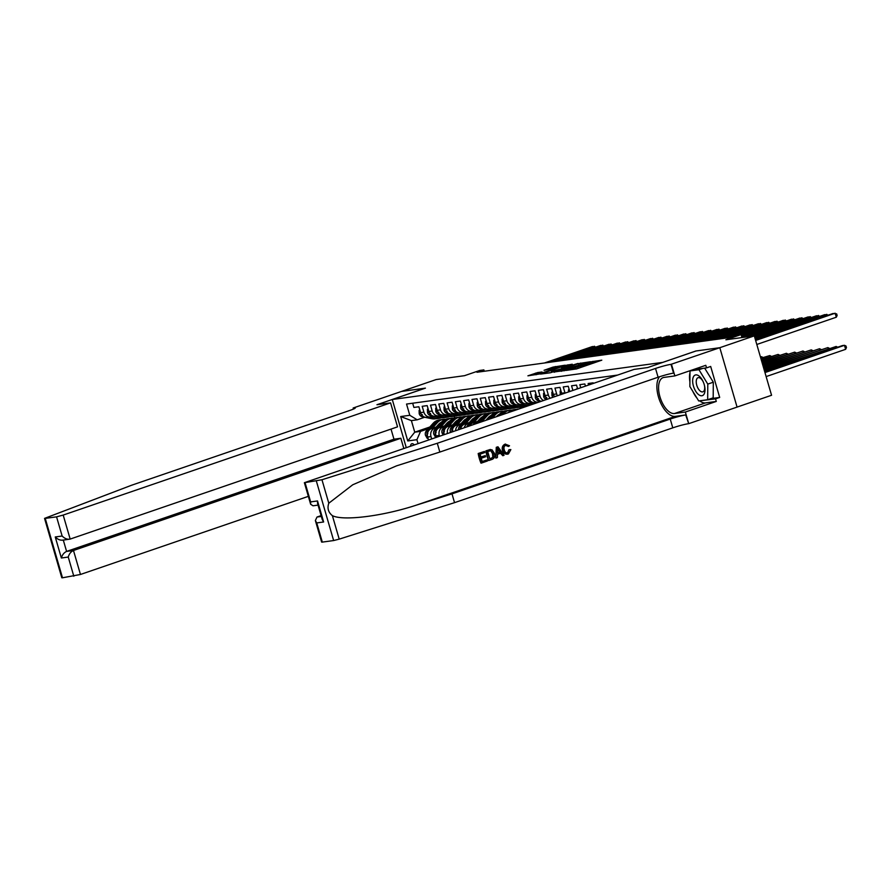 <?xml version="1.0" encoding="UTF-8"?>
<svg xmlns="http://www.w3.org/2000/svg" width="891" height="891" viewBox="0 0 891 891"><rect width="100%" height="100%" fill="white"/><g stroke="black" fill="none" stroke-linecap="round" stroke-linejoin="round"><path stroke-width="1.34" d="M566.175 370.411L576.622 368.885L601.793 360.176L591.39 361.757L592.849 361.869L588.361 363.684L566.175 370.411M414.192 444.787A5.368 2.64 -108.9 0 0 412.021 443.696A5.368 2.64 -108.9 0 0 411.776 443.763A5.368 2.64 -108.9 0 0 410.495 446.057M537.707 372.549L527.918 375.824L539.924 373.93L565.094 365.21L553.088 367.103L544.056 370.288L559.025 367.148L542.953 372.65L536.549 374.187L542.04 371.993L537.707 372.549L537.975 373.474M754.309 335.874L725.887 339.783L741.078 334.57L730.03 337.511L476.963 372.26L483.869 369.899L479.714 370.467L464.523 375.679L436.1 379.577L401.574 391.416L425.43 388.142L392.274 399.502L662.77 362.381L695.916 350.987L719.772 347.713L754.309 335.874L771.561 395.27L737.069 407.087L719.817 347.702L696.038 350.976L647.701 367.549L634.091 369.409L304.377 482.699L321.963 479.748L437.292 443.272L655.531 368.451A11.739 0.98 163.8 0 1 671.012 364.341L719.817 347.702M554.013 371.993L565.262 370.444L590.432 361.735L578.426 363.628L554.091 372.26M550.426 372.761L540.581 374.075L565.763 365.366L572.267 364.23L561.597 367.972L563.791 367.95L577.936 363.439L550.426 372.761M593.295 383.397L593.128 382.829L588.149 383.509L588.583 385.012M585.443 386.093L584.83 383.965L579.852 384.656L580.732 387.708M577.602 388.777L576.533 385.112L571.554 385.792L572.891 390.392M569.75 391.472L568.235 386.249L563.257 386.928L564.961 392.786A6.705 5.814 -97.8 0 0 565.05 393.076M561.965 394.134A6.705 5.814 82.2 0 1 561.642 393.243L559.938 387.385L554.959 388.075L556.663 393.933A6.705 5.814 -97.8 0 0 557.432 395.693M554.48 396.707A6.705 5.814 82.2 0 1 553.344 394.39L551.64 388.532L546.662 389.211L548.366 395.069A6.705 5.814 -97.8 0 0 550.181 398.177M546.751 397.442L545.76 397.575A4.444 3.854 82.2 0 0 547.408 399.123A6.705 5.814 82.2 0 1 545.047 395.526L543.343 389.668L538.364 390.347L540.069 396.205A6.705 5.814 -97.8 0 0 543.499 400.471M541.127 401.284A6.705 5.814 82.2 0 1 536.75 396.662L535.045 390.804L530.067 391.494L531.771 397.353A6.705 5.814 -97.8 0 0 538.209 402.097A6.705 5.814 -97.8 0 0 539.155 401.874L540.826 401.306M538.209 402.097L534.89 402.554A6.705 5.814 82.2 0 1 528.452 397.809L526.748 391.94L521.77 392.63L523.474 398.489A6.705 5.814 -97.8 0 0 529.911 403.244A6.705 5.814 -97.8 0 0 530.858 403.01L532.528 402.442M529.911 403.244L526.592 403.701A6.705 5.814 82.2 0 1 520.155 398.945L518.451 393.087L513.472 393.766L515.176 399.625A6.705 5.814 -97.8 0 0 521.614 404.38A6.705 5.814 -97.8 0 0 522.56 404.158L524.231 403.59M521.614 404.38L518.295 404.837A6.705 5.814 82.2 0 1 511.857 400.081L510.153 394.223L505.175 394.913L506.879 400.772A6.705 5.814 -97.8 0 0 513.316 405.516A6.705 5.814 -97.8 0 0 514.263 405.294L515.934 404.726M513.316 405.516L509.997 405.973A6.705 5.814 82.2 0 1 503.56 401.228L501.856 395.359L496.877 396.05L498.581 401.908A6.705 5.814 -97.8 0 0 505.019 406.664A6.705 5.814 -97.8 0 0 505.965 406.43L507.636 405.862M505.019 406.664L501.7 407.12A6.705 5.814 82.2 0 1 495.262 402.364L493.558 396.506L488.58 397.186L490.284 403.044A6.705 5.814 -97.8 0 0 496.721 407.8A6.705 5.814 -97.8 0 0 497.668 407.577L499.339 407.009M496.721 407.8L493.402 408.256A6.705 5.814 82.2 0 1 486.965 403.5L485.261 397.642L480.282 398.322L481.986 404.191A6.705 5.814 -97.8 0 0 488.424 408.936A6.705 5.814 -97.8 0 0 489.371 408.713L491.041 408.145M488.424 408.936L485.105 409.392A6.705 5.814 82.2 0 1 478.667 404.637L476.963 398.778L471.985 399.469L473.689 405.327A6.705 5.814 -97.8 0 0 480.126 410.083A6.705 5.814 -97.8 0 0 481.073 409.849L482.744 409.281M480.126 410.083L476.808 410.539A6.705 5.814 82.2 0 1 470.37 405.784L468.666 399.925L463.688 400.605L465.392 406.463A6.705 5.814 -97.8 0 0 471.829 411.219A6.705 5.814 -97.8 0 0 472.776 410.996L474.446 410.417M471.829 411.219L468.51 411.675A6.705 5.814 82.2 0 1 462.073 406.92L460.369 401.061L455.39 401.741L457.094 407.61A6.705 5.814 -97.8 0 0 463.532 412.355A6.705 5.814 -97.8 0 0 464.478 412.132L466.149 411.564M463.532 412.355L460.213 412.811A6.705 5.814 82.2 0 1 453.775 408.056L452.071 402.197L447.093 402.888L448.797 408.746A6.705 5.814 -97.8 0 0 455.234 413.502A6.705 5.814 -97.8 0 0 456.181 413.268L457.851 412.7M455.234 413.502L451.915 413.959A6.705 5.814 82.2 0 1 445.478 409.203L443.774 403.345L438.795 404.024L440.499 409.882A6.705 5.814 -97.8 0 0 446.937 414.638A6.705 5.814 -97.8 0 0 447.895 414.415L449.554 413.836M446.937 414.638L443.618 415.095A6.705 5.814 82.2 0 1 437.18 410.339L435.476 404.481L430.498 405.16L432.202 411.029A6.705 5.814 -97.8 0 0 438.639 415.774A6.705 5.814 -97.8 0 0 439.597 415.551L441.257 414.983M438.639 415.774L435.32 416.231A6.705 5.814 82.2 0 1 428.883 411.475L427.179 405.617L422.2 406.307L423.904 412.165A6.705 5.814 -97.8 0 0 430.342 416.921A6.705 5.814 -97.8 0 0 431.3 416.687L432.959 416.119M431.645 438.806L430.988 436.568A6.705 5.814 -97.8 0 1 434.652 428.248L436.579 427.591M445.834 424.417L447.082 423.982M428.504 439.887L427.669 437.013A6.705 5.814 82.2 0 1 431.333 428.705L437.459 426.6M446.714 423.437L447.961 423.002M439.497 436.122L439.285 435.421A6.705 5.814 -97.8 0 1 442.95 427.112L444.876 426.444M454.132 423.281L455.379 422.846M436.356 437.191L435.966 435.877A6.705 5.814 82.2 0 1 439.631 427.569L445.756 425.464M455.011 422.289L456.259 421.866M447.393 433.416A6.705 5.814 -97.8 0 1 451.247 425.965L453.174 425.308M462.429 422.134L463.676 421.71M444.208 434.507A6.705 5.814 82.2 0 1 447.928 426.421L454.054 424.328M463.309 421.153L464.556 420.719M455.591 430.598A6.705 5.814 -97.8 0 1 459.544 424.829L461.471 424.172M470.726 420.998L471.974 420.563M452.26 431.745A6.705 5.814 82.2 0 1 456.225 425.285L462.351 423.18M471.606 420.017L472.854 419.583M464.2 427.647A6.705 5.814 -97.8 0 1 467.842 423.693L469.769 423.025M479.024 419.861L480.271 419.427M460.703 428.849A6.705 5.814 82.2 0 1 464.523 424.149L470.648 422.044M479.904 418.87L481.151 418.447M473.555 424.439A6.705 5.814 -97.8 0 1 476.139 422.546L478.066 421.889M487.31 418.714L488.569 418.291M469.68 425.775A6.705 5.814 82.2 0 1 472.82 423.002L478.946 420.908M488.201 417.734L489.449 417.3M406.229 447.527L392.274 399.502M418.002 443.484L416.899 439.686L407.766 440.945L400.683 416.543L409.804 415.295L406.541 404.057L617.597 375.066M412.678 403.211L413.903 407.443L418.881 406.764L420.585 412.622A6.705 5.814 82.2 0 0 427.023 417.378L430.342 416.921M440.332 423.403L439.118 423.815M429.83 427.001L414.749 432.18L420.552 431.378L428.281 428.727M437.537 425.553L438.784 425.13M484.259 371.257L483.869 369.899M741.958 337.566L741.078 334.57M424.662 417.255L417.2 419.817L411.386 420.619L414.749 432.18L407.766 440.945M454.165 416.242L454.644 417.901M409.804 415.295L417.2 419.817M420.552 431.378L416.899 439.686M400.683 416.543L411.386 420.619M581.645 367.17L580.576 367.315M594.252 362.837L593.183 362.993M562.266 370.923L561.252 371.28M564.092 370.5L587.57 362.503L564.638 369.531L562.188 370.645L564.17 370.779M548.589 373.017L549.379 372.75M551.329 371.491L562.121 368.607L551.329 371.491M536.649 374.521L535.925 374.755M766.126 376.581L845.626 349.328L844.456 345.307L842.385 345.597L764.846 372.171M764.968 372.561L844.456 345.307L845.982 345.986L846.45 347.59L845.626 349.328M756.804 344.472L836.304 317.218L835.134 313.209L755.635 340.462M836.304 317.218L837.128 315.492L836.66 313.877L833.063 313.487L755.523 340.072M698.756 394.735A10.904 5.368 -108.9 0 0 704.514 385.714A10.904 5.368 -108.9 0 0 703.088 381.537A10.904 5.368 -108.9 0 0 698.9 375.924A10.904 5.368 -108.9 0 0 692.641 380.758A10.904 5.368 -108.9 0 0 698.756 394.735M703.244 381.894A7.462 3.675 -108.9 0 0 700.515 378.33A7.462 3.675 -108.9 0 0 698.043 377.706A7.462 3.675 -108.9 0 0 696.417 383.754A7.462 3.675 -108.9 0 0 700.415 391.205A7.462 3.675 -108.9 0 0 702.888 391.828A7.462 3.675 -108.9 0 0 704.425 385.335M704.67 368.139L713.312 382.206L713.19 397.832L707.666 399.725L698.711 400.95L689.868 386.56L689.99 370.934L698.945 369.709L707.788 384.099L707.666 399.725M702.765 368.395L698.945 369.709M693.811 369.631L689.99 370.934M713.312 382.206L707.788 384.099M487.099 459.901L487.422 461.003L481.363 463.086L478.567 453.452L484.403 451.447L484.726 452.561L480.06 454.165L480.917 457.128L485.272 455.635L485.595 456.749L481.24 458.241L482.209 461.571L487.099 459.901L482.176 461.482M485.272 455.635L480.884 457.005M484.403 451.447L478.189 453.508A21.852 10.759 -108.9 0 0 480.984 463.131L481.363 463.086M490.161 449.554L485.84 450.879A21.852 10.759 -108.9 0 0 488.636 460.513L486.219 450.835L491.955 449.766L494.394 453.263C495.307 456.337 494.494 458.397 491.977 459.444L489.014 460.458M508.95 449.755L507.491 452.94L508.95 449.755M505.297 445.277L508.427 446.48L505.776 445.21C504.072 446.113 503.571 447.661 504.273 449.855C504.829 452.138 506.055 453.151 507.97 452.873L507.514 452.984M509.596 449.665L510.855 449.587L508.405 453.953C505.776 454.566 504.016 453.33 503.103 450.256C502.301 447.282 503.103 445.222 505.509 444.074L505.152 444.13C502.647 445.277 501.744 447.349 502.446 450.345C503.448 453.408 505.32 454.622 508.048 453.998M659.463 376.782A21.852 10.759 -108.9 0 0 659.886 401.073A21.852 10.759 -108.9 0 0 675.345 416.375L685.714 414.95L688.721 423.671L737.069 407.098M437.292 443.272L439.842 452.06L396.462 465.882L352.736 484.782L328.79 503.226C327.086 508.238 328.289 512.37 332.388 515.655C343.18 521.179 382.952 516.179 416.632 505.052L451.993 493.87L670.232 419.06A11.739 0.98 163.8 0 1 685.714 414.95M497.98 446.792L496.287 447.304L495.786 458.063L496.655 447.249L497.98 446.792L504.061 455.301L502.825 455.724L501.02 453.085L497.49 454.299L497.401 457.584L496.164 458.007M500.397 453.174L502.825 455.724M321.105 515.622L317.007 517.025L321.339 516.435M451.993 493.87L454.544 502.658L672.794 427.847A11.739 0.98 163.8 0 1 688.264 423.737M671.012 364.341L673.563 373.129A11.739 0.98 163.8 0 0 658.093 377.238L439.842 452.06M305.067 482.71L310.636 501.889L317.53 500.954L323.633 521.981L316.75 522.928L322.319 542.107L333.646 540.547L316.394 481.151M332.388 515.655L339.215 539.133L454.544 502.658M671.469 364.274L674.855 375.913L705.795 365.31L706.541 367.883L692.786 369.765M710.751 398.667L719.683 397.442L710.684 366.457L706.541 367.883M719.683 397.442L715.54 398.856L716.286 401.429L685.346 412.032L688.721 423.671M674.855 375.913L664.018 377.405A18.867 9.289 -108.9 0 0 663.149 377.606A18.867 9.289 -108.9 0 0 660.198 397.609A18.867 9.289 -108.9 0 0 674.509 413.524L685.346 412.032M339.215 539.133L333.646 540.547M322.319 542.107L321.629 542.084L315.369 520.522L317.007 517.025M716.286 401.429L705.46 402.91A18.867 9.289 71.1 0 1 699.68 400.816M696.974 398.121A18.867 9.289 71.1 0 1 692.808 391.349M689.901 381.871A18.867 9.289 71.1 0 1 689.979 372.65M699.958 400.783L715.54 398.856M701.139 400.616L700.092 400.983M310.636 501.889L310.647 504.261L313.019 505.798L318.054 505.108M317.53 500.954L317.53 503.315L322.252 519.587L323.633 521.981M316.75 522.928L315.369 520.522M505.152 444.13L509.518 445.778L508.427 446.48M503.103 450.256L502.446 450.345M508.405 453.953L507.135 454.221M497.59 450.111L497.512 453.062L500.341 452.093L497.635 448.14L497.59 450.111M500.341 452.093L497.523 452.929M498.804 449.844L498.18 449.922L499.684 452.183M489.95 449.565L490.551 449.498M489.861 458.954L493.324 457.016L493.224 453.642L490.807 450.69L487.7 451.537L489.861 458.954M493.224 453.642L492.556 453.731L490.807 450.69L489.382 450.969M491.565 458.364L489.827 458.854M493.324 457.016L491.075 458.431M492.556 453.731L492.779 457.083M390.57 402.866L63.194 515.076L70.166 539.077L397.542 426.856L390.57 402.866L376.96 404.726L425.308 388.153L401.529 391.427L353.181 408L353.493 409.047M308.342 496.354L80.457 574.472L62.493 577.791L61.802 577.78L44.55 518.384L131.534 485.261L349.784 410.45A11.739 0.98 -16.2 0 0 355.253 407.967A11.739 0.98 -16.2 0 0 353.638 407.933L353.181 408M73.819 576.232L68.251 557.053L61.356 558L55.253 536.972L62.136 536.026L56.567 516.847L45.241 518.395L62.493 577.791M403.779 448.362L400.85 438.261L393.967 439.207L391.026 429.094M400.85 438.261L73.485 550.482L80.457 574.472M44.55 518.384L45.241 518.395M56.567 516.847L63.194 515.076M393.967 439.207L66.591 551.418L73.485 550.482C70.912 551.663 69.164 553.857 68.251 557.053M61.356 558C62.281 554.803 64.029 552.609 66.591 551.418L63.306 540.091M55.253 536.972C57.859 539.578 60.532 540.592 63.283 540.024M62.136 536.026C64.742 538.632 67.426 539.656 70.166 539.077L62.537 540.202M764.511 371.012L836.159 346.454L764.4 370.623M836.504 347.613L836.159 346.454L837.707 347.2M764.066 369.464L827.862 347.59L763.955 369.074M828.207 348.749L827.862 347.59L829.41 348.336M763.609 367.916L819.564 348.726L763.498 367.526M819.909 349.896L819.564 348.726L821.112 349.484M763.164 366.357L811.267 349.873L763.052 365.978M811.612 351.032L811.267 349.873L812.815 350.62M827.171 315.514L826.837 314.345L755.189 338.903M828.385 315.091L824.765 314.634L755.078 338.524M818.874 316.65L818.539 315.492L754.733 337.355M820.088 316.238L816.468 315.77L754.621 336.976M810.576 317.786L810.242 316.628L753.953 335.918M811.79 317.374L808.17 316.906L751.87 336.208M802.279 318.933L801.945 317.764L745.656 337.065M803.493 318.51L799.873 318.054L743.573 337.344M762.707 364.809L802.969 351.009L762.596 364.419M803.314 352.168L802.969 351.009L804.517 351.756M793.981 320.069L793.647 318.911L741.702 336.709M795.195 319.657L791.576 319.19L741.59 336.319M762.262 363.261L794.672 352.145L762.15 362.871M795.017 353.315L794.672 352.145L796.22 352.903M785.684 321.205L785.35 320.047L741.256 335.161M786.898 320.793L783.278 320.326L741.145 334.771M761.816 361.713L786.374 353.293L761.694 361.323M786.72 354.451L786.374 353.293L787.922 354.039M777.386 322.353L777.052 321.183L729.05 337.644M778.6 321.929L774.981 321.473L726.978 337.923M761.36 360.164L778.088 354.429L761.248 359.775M778.422 355.587L778.088 354.429L779.625 355.175M769.089 323.489L768.755 322.319L720.752 338.78M770.303 323.077L766.683 322.609L718.681 339.07M760.914 358.616L769.791 355.565L760.803 358.227M770.125 356.734L769.791 355.565L771.328 356.322M760.791 324.625L760.457 323.466L712.455 339.916M762.005 324.213L758.386 323.745L710.383 340.206M760.457 357.057L761.493 356.712L760.402 356.857M761.827 357.87L761.493 356.712L763.03 357.458M577.557 388.654L576.755 389.066M752.494 325.772L752.16 324.602L704.157 341.064M753.708 325.349L750.088 324.892L702.086 341.342M577.513 388.498L576.744 388.766M569.26 389.79L568.447 389.902L568.514 391.895M744.197 326.908L743.862 325.738L695.86 342.2M745.411 326.496L741.791 326.028L693.788 342.489M569.215 389.645L568.447 389.902M560.962 390.937L560.149 391.049L560.261 394.368A4.444 3.854 82.2 0 0 560.361 394.68M735.899 328.044L735.565 326.886L687.562 343.336M737.113 327.632L733.493 327.164L685.491 343.625M560.918 390.781L560.149 391.049M552.665 392.073L551.852 392.185L551.963 395.515A4.444 3.854 82.2 0 0 552.91 397.241M727.602 329.18L727.268 328.022L679.265 344.483M728.816 328.768L725.196 328.311L677.193 344.761M555.048 396.306L554.057 396.439A4.444 3.854 82.2 0 0 554.28 396.773M552.62 391.917L551.852 392.185M544.368 393.209L543.555 393.321L543.666 396.651A4.444 3.854 82.2 0 0 546.239 399.524M719.304 330.327L718.97 329.158L670.968 345.619M720.518 329.915L716.899 329.447L668.896 345.908M544.323 393.065L543.555 393.321M536.07 394.357L535.257 394.468L535.368 397.787A4.444 3.854 82.2 0 0 538.465 400.816L540.971 401.34M711.007 331.463L710.673 330.305L662.67 346.755M712.221 331.051L708.601 330.583L660.599 347.045M538.454 398.578L537.462 398.723A4.444 3.854 82.2 0 0 539.189 400.304M536.026 394.201L535.257 394.468M527.773 395.493L526.96 395.604L527.071 398.923A4.444 3.854 82.2 0 0 530.167 401.952L535.769 403.111M702.721 332.599L702.375 331.441L654.373 347.902M703.923 332.187L700.304 331.73L652.301 348.181M535.38 402.487L536.761 402.777M537.384 402.565L536.371 402.353M530.156 399.725L529.165 399.859A4.444 3.854 82.2 0 0 530.891 401.451M527.728 395.337L526.96 395.604M519.475 396.629L518.673 396.74L518.774 400.07A4.444 3.854 82.2 0 0 521.87 403.1L530.579 404.893M529.644 403.278L533.174 404.002M694.423 333.746L694.078 332.577L646.075 349.038M695.626 333.334L692.006 332.866L644.004 349.328M527.082 403.634L531.571 404.559M532.194 404.347L528.073 403.489M521.859 400.861L520.867 400.995A4.444 3.854 82.2 0 0 522.594 402.587M519.442 396.484L518.673 396.74M511.178 397.776L510.376 397.887L510.476 401.206A4.444 3.854 82.2 0 0 513.572 404.236L523.106 406.207A12.83 11.115 82.2 0 0 526.414 406.318L526.436 406.318M521.346 404.414L527.26 405.639A12.83 11.115 82.2 0 0 528.04 405.761M686.126 334.882L685.78 333.724L637.778 350.174M687.329 334.47L683.709 334.002L635.706 350.464M518.785 404.77L524.688 405.984A12.83 11.115 82.2 0 0 526.793 406.196M527.227 406.051A12.83 11.115 -97.8 0 1 525.679 405.85L519.776 404.637M513.561 401.997L512.57 402.142A4.444 3.854 82.2 0 0 514.296 403.723M511.144 397.62L510.376 397.887M502.892 398.912L502.079 399.023L502.179 402.342A4.444 3.854 82.2 0 0 505.275 405.372L514.809 407.343A12.83 11.115 82.2 0 0 518.116 407.454L519.687 407.243A12.83 11.115 82.2 0 0 520.188 407.165M513.06 405.561L518.963 406.775A12.83 11.115 82.2 0 0 522.26 406.886A12.83 11.115 82.2 0 0 524.309 406.374M677.828 336.018L677.483 334.86L629.48 351.321M679.031 335.606L675.411 335.15L627.409 351.6M510.487 405.906L516.39 407.131A12.83 11.115 82.2 0 0 519.687 407.243M522.26 406.886L520.689 407.109A12.83 11.115 -97.8 0 1 517.381 406.987L511.479 405.773M505.264 403.144L504.273 403.278A4.444 3.854 82.2 0 0 505.999 404.87M502.847 398.756L502.079 399.023M514.385 410.45A12.83 11.115 -97.8 0 1 518.172 409.092A12.83 11.115 -97.8 0 1 518.451 409.058M508.304 412.533A12.83 11.115 -97.8 0 1 514.018 409.66L515.599 409.437A12.83 11.115 82.2 0 0 510.443 411.798M511.868 411.308A12.83 11.115 -97.8 0 1 516.591 409.303L518.172 409.092M494.594 400.048L493.781 400.159L493.881 403.489A4.444 3.854 82.2 0 0 496.978 406.519L506.511 408.479A12.83 11.115 82.2 0 0 509.819 408.601L511.401 408.379A12.83 11.115 82.2 0 0 511.891 408.301M504.763 406.697L510.666 407.911A12.83 11.115 82.2 0 0 513.962 408.033A12.83 11.115 82.2 0 0 516.012 407.521M669.531 337.166L669.186 335.996L621.183 352.457M670.734 336.753L667.114 336.286L619.111 352.736M502.19 407.053L508.093 408.267A12.83 11.115 82.2 0 0 511.401 408.379M513.962 408.033L512.392 408.245A12.83 11.115 -97.8 0 1 509.084 408.134L503.181 406.909M496.966 404.28L495.975 404.414A4.444 3.854 82.2 0 0 497.701 406.006M494.55 399.903L493.781 400.159M503.014 414.348L503.682 413.602A12.83 11.115 -97.8 0 1 509.875 410.228A12.83 11.115 -97.8 0 1 511.98 410.172M497.768 416.142L499.539 414.17A12.83 11.115 -97.8 0 1 505.72 410.796L507.302 410.584A12.83 11.115 82.2 0 0 501.11 413.947L499.762 415.462M501.02 415.028L502.112 413.814A12.83 11.115 -97.8 0 1 508.293 410.45L509.875 410.228M486.297 401.195L485.484 401.306L485.584 404.625A4.444 3.854 82.2 0 0 488.68 407.655L498.214 409.626A12.83 11.115 82.2 0 0 501.522 409.737L503.103 409.526A12.83 11.115 82.2 0 0 503.593 409.437M496.465 407.833L502.368 409.058A12.83 11.115 82.2 0 0 505.665 409.169A12.83 11.115 82.2 0 0 507.714 408.657M661.233 338.302L660.888 337.143L612.885 353.593M662.436 337.889L658.817 337.422L610.814 353.883M493.892 408.189L499.795 409.403A12.83 11.115 82.2 0 0 503.103 409.526M505.665 409.169L504.094 409.381A12.83 11.115 -97.8 0 1 500.787 409.27L494.884 408.056M488.68 405.416L487.678 405.561A4.444 3.854 82.2 0 0 489.404 407.142M486.252 401.039L485.484 401.306M496.51 416.576L496.733 416.32A10.647 9.233 -97.8 0 1 499.45 414.259M492.511 417.946L495.385 414.738A12.83 11.115 -97.8 0 1 501.577 411.364A12.83 11.115 -97.8 0 1 503.682 411.308M487.266 419.739L491.242 415.306A12.83 11.115 -97.8 0 1 497.423 411.943L499.005 411.72A12.83 11.115 82.2 0 0 492.812 415.095L489.259 419.06M490.518 418.625L493.814 414.95A12.83 11.115 -97.8 0 1 499.996 411.586L501.577 411.364M477.999 402.331L477.186 402.442L477.286 405.761A4.444 3.854 82.2 0 0 480.383 408.791L489.916 410.762A12.83 11.115 82.2 0 0 493.224 410.874L494.806 410.662A12.83 11.115 82.2 0 0 495.296 410.584M488.168 408.98L494.071 410.194A12.83 11.115 82.2 0 0 497.367 410.305A12.83 11.115 82.2 0 0 499.417 409.793M652.936 339.438L652.591 338.279L604.588 354.741M654.139 339.025L650.519 338.569L602.516 355.019M485.595 409.325L491.498 410.551A12.83 11.115 82.2 0 0 494.806 410.662M497.367 410.305L495.797 410.528A12.83 11.115 -97.8 0 1 492.489 410.406L486.586 409.192M480.383 406.563L479.38 406.697A4.444 3.854 82.2 0 0 481.107 408.29M477.955 402.175L477.186 402.442M486.007 420.173L488.435 417.467A10.647 9.233 -97.8 0 1 491.153 415.406M482.009 421.543L487.087 415.874A12.83 11.115 -97.8 0 1 493.28 412.511A12.83 11.115 -97.8 0 1 495.385 412.455M476.763 423.348L482.944 416.442A12.83 11.115 -97.8 0 1 489.126 413.079L490.707 412.856A12.83 11.115 82.2 0 0 484.515 416.231L478.757 422.657M480.015 422.223L485.517 416.097A12.83 11.115 -97.8 0 1 491.698 412.722L493.28 412.511M469.702 403.467L468.889 403.578L468.989 406.909A4.444 3.854 82.2 0 0 472.085 409.938L481.619 411.898A12.83 11.115 82.2 0 0 484.927 412.021L486.508 411.798A12.83 11.115 82.2 0 0 486.998 411.72M479.87 410.116L485.773 411.33A12.83 11.115 82.2 0 0 489.081 411.453A12.83 11.115 82.2 0 0 491.119 410.94M644.638 340.585L644.293 339.415L596.291 355.877M645.841 340.173L642.222 339.705L594.219 356.155M477.298 410.473L483.2 411.687A12.83 11.115 82.2 0 0 486.508 411.798M489.081 411.453L487.5 411.664A12.83 11.115 -97.8 0 1 484.192 411.553L478.289 410.328M472.085 407.699L471.083 407.833A4.444 3.854 82.2 0 0 472.809 409.426M469.657 403.322L468.889 403.578M477.699 421.332L480.138 418.603A10.647 9.233 -97.8 0 1 482.855 416.543M473.7 422.702L478.79 417.021A12.83 11.115 -97.8 0 1 484.982 413.647A12.83 11.115 -97.8 0 1 487.087 413.591M466.995 426.689A4.444 3.854 -97.8 0 1 467.875 425.141L474.647 417.589A12.83 11.115 -97.8 0 1 480.828 414.215L482.41 414.003A12.83 11.115 82.2 0 0 476.217 417.367L469.457 424.929A4.444 3.854 82.2 0 0 468.711 426.11M471.328 423.804L477.22 417.233A12.83 11.115 -97.8 0 1 483.401 413.858L484.982 413.647M461.404 404.614L460.591 404.726L460.692 408.045A4.444 3.854 82.2 0 0 463.788 411.074L473.321 413.045A12.83 11.115 82.2 0 0 476.629 413.157L478.211 412.945A12.83 11.115 82.2 0 0 478.701 412.856M471.573 411.252L477.476 412.477A12.83 11.115 82.2 0 0 480.784 412.589A12.83 11.115 82.2 0 0 482.822 412.076M636.341 341.721L635.996 340.562L587.993 357.013M637.544 341.309L633.924 340.841L585.922 357.302M469 411.609L474.903 412.823A12.83 11.115 82.2 0 0 478.211 412.945M480.784 412.589L479.202 412.8A12.83 11.115 -97.8 0 1 475.894 412.689L469.991 411.475M463.788 408.835L462.785 408.969A4.444 3.854 82.2 0 0 464.512 410.562M461.36 404.458L460.591 404.726M469.401 422.479L471.84 419.739A10.647 9.233 -97.8 0 1 474.558 417.679M465.403 423.849L470.493 418.157A12.83 11.115 -97.8 0 1 476.685 414.783A12.83 11.115 -97.8 0 1 478.79 414.727M458.464 429.618A4.444 3.854 -97.8 0 1 459.578 426.288L466.349 418.725A12.83 11.115 -97.8 0 1 472.531 415.362L474.112 415.139A12.83 11.115 82.2 0 0 467.92 418.514L461.159 426.065A4.444 3.854 82.2 0 0 460.034 429.072M463.03 424.951L468.922 418.369A12.83 11.115 -97.8 0 1 475.103 415.006L476.685 414.783M453.107 405.75L452.294 405.862L452.394 409.181A4.444 3.854 82.2 0 0 455.49 412.21L465.024 414.181A12.83 11.115 82.2 0 0 468.332 414.293L469.913 414.081A12.83 11.115 82.2 0 0 470.403 414.003M463.275 412.399L469.178 413.613A12.83 11.115 82.2 0 0 472.486 413.725A12.83 11.115 82.2 0 0 474.524 413.212M628.044 342.857L627.698 341.699L579.696 358.16M629.246 342.445L625.627 341.988L577.624 358.438M460.703 412.745L466.606 413.97A12.83 11.115 82.2 0 0 469.913 414.081M472.486 413.725L470.905 413.947A12.83 11.115 -97.8 0 1 467.597 413.825L461.694 412.611M455.49 409.983L454.488 410.116A4.444 3.854 82.2 0 0 456.214 411.709M453.062 405.594L452.294 405.862M461.104 423.615L463.543 420.886A10.647 9.233 -97.8 0 1 466.26 418.826M457.105 424.985L462.195 419.293A12.83 11.115 -97.8 0 1 468.388 415.93A12.83 11.115 -97.8 0 1 470.493 415.874M450.612 432.313L450.345 431.834A4.444 3.854 -97.8 0 1 451.28 427.424L458.052 419.861A12.83 11.115 -97.8 0 1 464.233 416.498L465.815 416.275A12.83 11.115 82.2 0 0 459.622 419.65L452.862 427.212A4.444 3.854 82.2 0 0 451.737 430.353L452.739 430.219M454.733 426.087L460.625 419.516A12.83 11.115 -97.8 0 1 466.806 416.142L468.388 415.93M444.809 406.886L443.996 406.998L444.097 410.328A4.444 3.854 82.2 0 0 447.193 413.357L456.727 415.317A12.83 11.115 82.2 0 0 460.034 415.44L461.616 415.217A12.83 11.115 82.2 0 0 462.106 415.139M454.978 413.535L460.881 414.749A12.83 11.115 82.2 0 0 464.189 414.872A12.83 11.115 82.2 0 0 466.227 414.36M619.746 344.004L619.401 342.835L571.398 359.296M620.949 343.592L617.329 343.124L569.327 359.574M452.405 413.892L458.308 415.106A12.83 11.115 82.2 0 0 461.616 415.217M464.189 414.872L462.607 415.083A12.83 11.115 -97.8 0 1 459.299 414.972L453.396 413.747M447.193 411.119L446.191 411.252A4.444 3.854 82.2 0 0 447.917 412.845M444.765 406.741L443.996 406.998M452.806 424.751L455.245 422.022A10.647 9.233 -97.8 0 1 457.963 419.962M448.808 426.121L453.898 420.429A12.83 11.115 -97.8 0 1 460.09 417.066A12.83 11.115 -97.8 0 1 462.195 417.01M443.128 434.875L442.047 432.97A4.444 3.854 -97.8 0 1 442.983 428.56L449.755 421.009A12.83 11.115 -97.8 0 1 455.936 417.634L457.517 417.422A12.83 11.115 82.2 0 0 451.325 420.786L444.564 428.348A4.444 3.854 82.2 0 0 443.451 431.5L444.442 431.355M446.436 427.223L452.327 420.652A12.83 11.115 -97.8 0 1 458.509 417.278L460.09 417.066M436.512 408.033L435.699 408.145L435.799 411.464A4.444 3.854 82.2 0 0 438.895 414.493L448.429 416.465A12.83 11.115 82.2 0 0 451.737 416.576L453.319 416.364A12.83 11.115 82.2 0 0 453.809 416.275M446.681 414.671L452.583 415.897A12.83 11.115 82.2 0 0 455.891 416.008A12.83 11.115 82.2 0 0 457.929 415.496M611.449 345.14L611.103 343.982L563.101 360.432M612.652 344.728L609.032 344.26L561.029 360.721M444.108 415.028L450.011 416.242A12.83 11.115 82.2 0 0 453.319 416.364M455.891 416.008L454.31 416.22A12.83 11.115 -97.8 0 1 451.002 416.108L445.099 414.894M438.895 412.255L437.893 412.388A4.444 3.854 82.2 0 0 439.619 413.981M436.467 407.878L435.699 408.145M444.509 425.898L446.948 423.158A10.647 9.233 -97.8 0 1 449.665 421.098M440.51 427.268L445.6 421.577A12.83 11.115 -97.8 0 1 451.793 418.202A12.83 11.115 -97.8 0 1 453.898 418.146M436.323 437.102L435.51 437.214L433.75 434.117A4.444 3.854 -97.8 0 1 434.685 429.707L441.457 422.145A12.83 11.115 -97.8 0 1 447.638 418.781L449.22 418.558A12.83 11.115 82.2 0 0 443.027 421.933L436.267 429.484A4.444 3.854 82.2 0 0 435.153 432.636L436.145 432.503M438.138 428.371L444.03 421.788A12.83 11.115 -97.8 0 1 450.211 418.425L451.793 418.202M428.215 409.169L427.402 409.281L427.502 412.6A4.444 3.854 82.2 0 0 430.598 415.629L440.132 417.601A12.83 11.115 82.2 0 0 443.44 417.712L445.021 417.5A12.83 11.115 82.2 0 0 445.511 417.422M438.383 415.819L444.286 417.033A12.83 11.115 82.2 0 0 447.594 417.144A12.83 11.115 82.2 0 0 449.632 416.632M603.151 346.276L602.806 345.118L554.803 361.568M604.354 345.864L600.734 345.407L552.732 361.857M435.81 416.164L441.713 417.389A12.83 11.115 82.2 0 0 445.021 417.5M447.594 417.144L446.012 417.367A12.83 11.115 -97.8 0 1 442.704 417.244L436.802 416.03M430.598 413.402L429.596 413.535A4.444 3.854 82.2 0 0 431.322 415.128M428.17 409.014L427.402 409.281M436.211 427.034L438.65 424.305A10.647 9.233 -97.8 0 1 441.368 422.245M432.213 428.404L437.303 422.713A12.83 11.115 -97.8 0 1 443.495 419.349A12.83 11.115 -97.8 0 1 445.6 419.293M428.025 438.238L427.212 438.35L425.452 435.254A4.444 3.854 -97.8 0 1 426.388 430.843L433.16 423.281A12.83 11.115 -97.8 0 1 439.341 419.917L440.922 419.694A12.83 11.115 82.2 0 0 434.73 423.069L427.97 430.62A4.444 3.854 82.2 0 0 426.856 433.772L427.847 433.639M429.841 429.507L435.732 422.935A12.83 11.115 -97.8 0 1 441.914 419.561L443.495 419.349M419.917 410.305L419.104 410.417L419.204 413.747A4.444 3.854 82.2 0 0 422.301 416.776L431.834 418.737A12.83 11.115 82.2 0 0 435.142 418.859L436.724 418.636A12.83 11.115 82.2 0 0 437.214 418.558M430.086 416.955L435.989 418.169A12.83 11.115 82.2 0 0 439.296 418.291A12.83 11.115 82.2 0 0 441.335 417.779M594.854 347.423L594.509 346.254L546.506 362.715M596.057 347L592.437 346.543L544.434 362.993M427.513 417.311L433.416 418.525A12.83 11.115 82.2 0 0 436.724 418.636M439.296 418.291L437.715 418.503A12.83 11.115 -97.8 0 1 434.407 418.391L428.504 417.166M422.301 414.538L421.298 414.671A4.444 3.854 82.2 0 0 423.025 416.264M419.873 410.161L419.104 410.417M431.333 428.705L434.652 428.248M439.631 427.569L442.95 427.112M447.928 426.421L451.247 425.965M456.225 425.285L459.544 424.829M464.523 424.149L467.842 423.693M472.82 423.002L476.139 422.546M420.585 412.622L423.904 412.165M428.883 411.475L432.202 411.029M437.18 410.339L440.499 409.882M445.478 409.203L448.797 408.746M453.775 408.056L457.094 407.61M462.073 406.92L465.392 406.463M470.37 405.784L473.689 405.327M478.667 404.637L481.986 404.191M486.965 403.5L490.284 403.044M495.262 402.364L498.581 401.908M503.56 401.228L506.879 400.772M511.857 400.081L515.176 399.625M520.155 398.945L523.474 398.489M528.452 397.809L531.771 397.353M536.75 396.662L540.069 396.205M545.047 395.526L548.366 395.069M553.344 394.39L556.663 393.933M561.642 393.243L564.961 392.786M435.966 435.877L439.285 435.421M427.669 437.013L430.988 436.568M576.065 369.063L575.753 368.005M578.103 368.384L577.791 367.304M580.765 367.281L580.297 365.678M581.879 367.081L581.422 365.522M588.673 364.753L588.361 363.684M590.711 364.051L590.399 362.982M593.373 362.96L592.916 361.356M578.738 364.697L578.426 363.628M580.865 363.996L580.598 363.049M566.075 366.435L565.763 365.366M568.191 365.711L567.923 364.787M553.4 368.183L553.088 367.103M555.538 367.46L555.26 366.524M536.003 374.732L535.536 373.129M416.632 505.052L675.345 416.375M670.232 419.06L672.794 427.847M658.093 377.238L655.531 368.451M321.963 479.748L328.79 503.226M705.46 402.91L674.509 413.524M353.916 408.869L353.638 407.933M561.92 394.056L560.25 394.29M553.623 395.192L551.952 395.426M545.325 396.339L543.655 396.562M537.028 397.475L535.357 397.709M539.69 400.649L538.465 400.816M528.731 398.611L527.071 398.845M531.392 401.785L530.167 401.952M520.444 399.758L518.774 399.981M523.095 402.932L521.87 403.1M512.147 400.894L510.476 401.128M524.688 405.984L523.106 406.207M527.26 405.639L525.679 405.85M514.798 404.069L513.572 404.236M503.849 402.03L502.179 402.264M516.39 407.131L514.809 407.343M518.963 406.775L517.381 406.987M506.5 405.205L505.275 405.372M495.552 403.178L493.881 403.4M508.093 408.267L506.511 408.479M510.666 407.911L509.084 408.134M498.203 406.352L496.978 406.519M502.112 413.814L503.682 413.602M499.539 414.17L501.11 413.947M487.254 404.314L485.584 404.547M499.795 409.403L498.214 409.626M502.368 409.058L500.787 409.27M489.905 407.488L488.68 407.655M493.814 414.95L495.385 414.738M491.242 415.306L492.812 415.095M478.957 405.45L477.286 405.683M491.498 410.551L489.916 410.762M494.071 410.194L492.489 410.406M481.608 408.624L480.383 408.791M485.517 416.097L487.087 415.874M482.944 416.442L484.515 416.231M470.66 406.597L468.989 406.819M483.2 411.687L481.619 411.898M485.773 411.33L484.192 411.553M473.31 409.771L472.085 409.938M477.22 417.233L478.79 417.021M474.647 417.589L476.217 417.367M467.875 425.141L469.457 424.929M462.362 407.733L460.692 407.967M474.903 412.823L473.321 413.045M477.476 412.477L475.894 412.689M465.013 410.907L463.788 411.074M468.922 418.369L470.493 418.157M466.349 418.725L467.92 418.514M459.578 426.288L461.159 426.065M454.065 408.869L452.394 409.103M466.606 413.97L465.024 414.181M469.178 413.613L467.597 413.825M456.715 412.043L455.49 412.21M450.389 431.912L452.26 431.656M460.625 419.516L462.195 419.293M458.052 419.861L459.622 419.65M451.28 427.424L452.862 427.212M452.372 430.141L451.737 430.353M445.767 410.016L444.097 410.239M458.308 415.106L456.727 415.317M460.881 414.749L459.299 414.972M448.418 413.19L447.193 413.357M442.092 433.048L443.963 432.792M452.327 420.652L453.898 420.429M449.755 421.009L451.325 420.786M442.983 428.56L444.564 428.348M444.074 431.277L443.451 431.5M437.47 411.152L435.799 411.386M450.011 416.242L448.429 416.465M452.583 415.897L451.002 416.108M440.121 414.326L438.895 414.493M433.794 434.195L435.666 433.939M444.03 421.788L445.6 421.577M441.457 422.145L443.027 421.933M434.685 429.707L436.267 429.484M435.777 432.425L435.153 432.636M429.172 412.288L427.502 412.522M441.713 417.389L440.132 417.601M444.286 417.033L442.704 417.244M431.823 415.462L430.598 415.629M425.497 435.331L427.368 435.075M435.732 422.935L437.303 422.713M433.16 423.281L434.73 423.069M426.388 430.843L427.97 430.62M427.48 433.561L426.856 433.772M420.875 413.435L419.204 413.658M433.416 418.525L431.834 418.737M435.989 418.169L434.407 418.391M423.526 416.609L422.301 416.776M580.631 367.515L580.241 366.19M593.239 363.194L592.849 361.869M304.377 482.699L310.647 504.261"/></g></svg>
